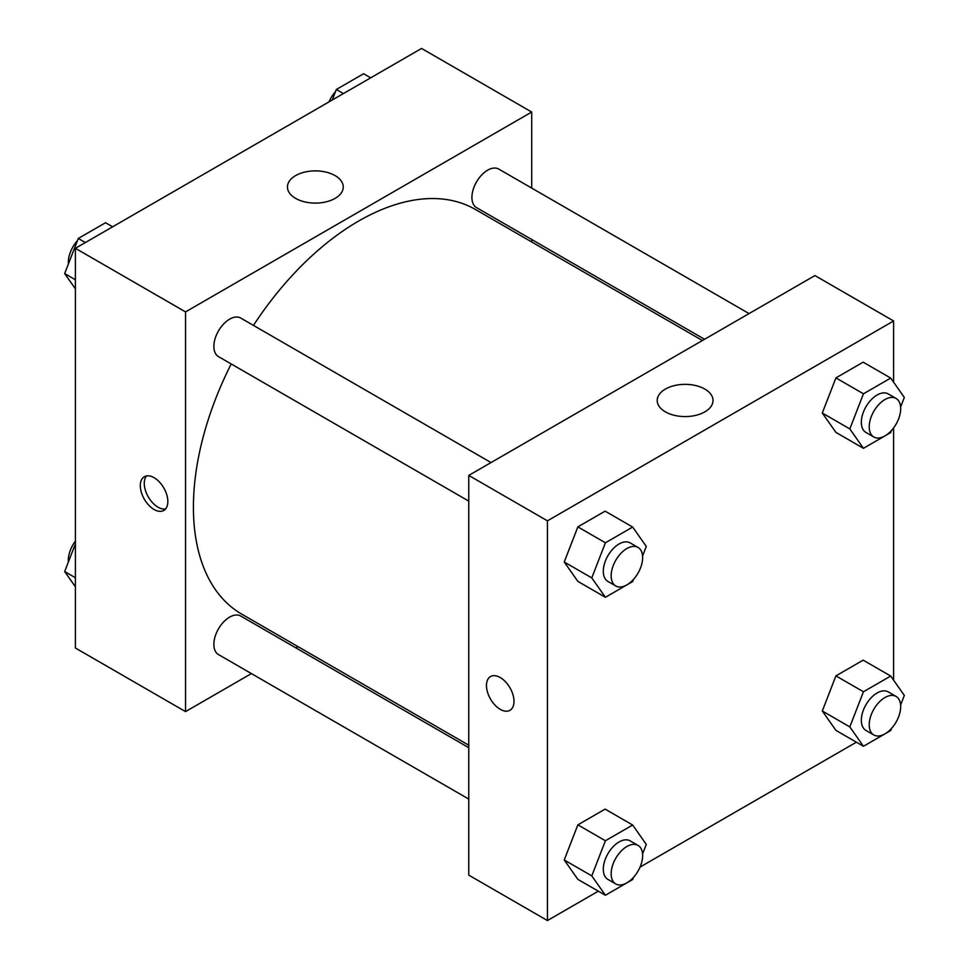 <?xml version="1.0" encoding="UTF-8"?>
<svg xmlns="http://www.w3.org/2000/svg" width="969" height="969" viewBox="0 0 969 969"><rect width="100%" height="100%" fill="white"/><g stroke="black" fill="none" stroke-linecap="round" stroke-linejoin="round"><path stroke-width="1.45" d="M251.407 673.588L185.539 711.609L75.4 648.019L75.4 248.306L421.563 48.45L531.702 112.041L531.702 188.095M531.702 239.476L531.702 241.959M295.618 175.595A27.907 16.11 180 0 1 326.032 172.107A27.907 16.11 180 0 1 343.256 186.981A27.907 16.11 180 0 1 315.349 203.102A27.907 16.11 180 0 1 287.454 186.981A27.907 16.11 180 0 1 295.618 175.595M185.539 711.609L185.539 311.897L75.4 248.306M185.539 311.897L531.702 112.041M154.071 509.488A19.465 11.24 60 0 1 141.353 492.325A19.465 11.24 60 0 1 144.333 476.724A19.465 11.24 60 0 1 163.809 487.964A19.465 11.24 60 0 1 163.809 510.445A19.465 11.24 60 0 1 154.071 509.488M146.525 475.936A19.465 11.24 -120 0 0 145.919 491.852A19.465 11.24 -120 0 0 158.032 507.199A19.465 11.24 -120 0 0 165.59 508.943M298.052 646.65L295.908 647.886M491.017 462.564L240.724 318.062A22.251 12.851 120 0 0 218.473 330.913A22.251 12.851 120 0 0 218.473 356.604L468.766 501.106M468.766 747.693L240.724 616.03A22.251 12.851 120 0 0 223.573 621.989A22.251 12.851 120 0 0 213.858 644.385A22.251 12.851 120 0 0 218.473 654.572L468.766 799.074M749.061 313.581L498.769 169.078A22.251 12.851 120 0 0 481.629 175.038A22.251 12.851 120 0 0 471.915 197.434A22.251 12.851 120 0 0 476.518 207.62L704.56 339.283M231.203 363.956A233.65 134.897 120 0 0 193.412 507.211A233.65 134.897 120 0 0 241.802 614.176L468.766 745.209M702.416 340.519L475.44 209.486A233.65 134.897 120 0 0 253.454 325.414M598.321 891.177L547.437 920.55L468.766 875.128L468.766 475.416L814.929 275.559L893.6 320.981L893.6 382.186M640.037 867.085L856.378 742.193M564.237 562.008L577.863 581.388L564.237 562.008L577.863 526.882L564.237 562.008L591.78 577.899L605.407 542.785L632.66 527.051L646.287 546.431L642.568 556.012M605.116 511.147L577.863 526.882L605.116 511.147L632.66 527.051M822.293 413.024L835.92 432.404L822.293 413.024L835.92 377.898L822.293 413.024L849.825 428.916L863.452 393.802L890.705 378.067L904.331 397.447L900.613 407.028M863.173 362.164L835.92 377.898L863.173 362.164L890.705 378.067M822.293 710.992L835.92 730.384L822.293 710.992L835.92 675.877L822.293 710.992L849.825 726.895L863.452 691.769L890.705 676.035L904.331 695.427L900.613 704.996M863.173 660.143L835.92 675.877L863.173 660.143L890.705 676.035M547.437 920.55L547.437 520.837L893.6 320.981M893.6 427.91L893.6 680.153M564.237 859.975L577.863 879.367L564.237 859.975L577.863 824.849L564.237 859.975L591.78 875.879L605.407 840.753L632.66 825.019L646.287 844.399L642.568 853.98M605.116 809.115L577.863 824.849L605.116 809.115L632.66 825.019M665.388 411.861A27.907 16.11 180 0 1 657.212 400.463A27.907 16.11 180 0 1 685.119 384.354A27.907 16.11 180 0 1 713.027 400.463A27.907 16.11 180 0 1 695.79 415.35A27.907 16.11 180 0 1 665.388 411.861M547.437 520.837L468.766 475.416M514.006 701.386A19.465 11.24 60 0 1 509.973 710.301A19.465 11.24 60 0 1 490.496 699.061A19.465 11.24 60 0 1 490.496 676.58A19.465 11.24 60 0 1 505.503 681.788A19.465 11.24 60 0 1 514.006 701.386M490.508 676.58A19.465 11.24 -120 0 0 490.508 699.061A19.465 11.24 -120 0 0 509.973 710.301M633.496 579.401L632.66 581.557L605.407 597.292L591.78 577.899M638.026 547.437L630.153 542.894A22.251 12.851 120 0 0 613.014 548.854A22.251 12.851 120 0 0 603.299 571.25A22.251 12.851 120 0 0 607.902 581.436L615.775 585.979A22.251 12.851 120 0 0 638.026 573.139A22.251 12.851 120 0 0 638.026 547.437A22.251 12.851 120 0 0 620.875 553.396A22.251 12.851 120 0 0 611.16 575.792A22.251 12.851 120 0 0 615.775 585.979M605.407 597.292L577.863 581.388M605.407 542.785L577.863 526.882M891.541 430.418L890.705 432.574L863.452 448.308L849.825 428.916M896.071 398.453L888.21 393.911A22.251 12.851 120 0 0 871.058 399.882A22.251 12.851 120 0 0 861.344 422.266A22.251 12.851 120 0 0 865.959 432.453L873.82 436.995A22.251 12.851 120 0 0 896.071 424.156A22.251 12.851 120 0 0 896.071 398.453A22.251 12.851 120 0 0 878.919 404.424A22.251 12.851 120 0 0 869.217 426.808A22.251 12.851 120 0 0 873.82 436.995M863.452 448.308L835.92 432.404M863.452 393.802L835.92 377.898M633.496 877.369L632.66 879.525L605.407 895.259L591.78 875.879M638.026 845.404L630.153 840.862A22.251 12.851 120 0 0 613.014 846.833A22.251 12.851 120 0 0 603.299 869.217A22.251 12.851 120 0 0 607.902 879.404L615.775 883.946A22.251 12.851 120 0 0 638.026 871.107A22.251 12.851 120 0 0 638.026 845.404A22.251 12.851 120 0 0 620.875 851.376A22.251 12.851 120 0 0 611.16 873.759A22.251 12.851 120 0 0 615.775 883.946M605.407 895.259L577.863 879.367M605.407 840.753L577.863 824.849M891.541 728.385L890.705 730.541L863.452 746.275L849.825 726.895M896.071 696.432L888.21 691.89A22.251 12.851 120 0 0 871.058 697.85A22.251 12.851 120 0 0 861.344 720.246A22.251 12.851 120 0 0 865.959 730.432L873.82 734.974A22.251 12.851 120 0 0 896.071 722.123A22.251 12.851 120 0 0 896.071 696.432A22.251 12.851 120 0 0 878.919 702.392A22.251 12.851 120 0 0 869.217 724.788A22.251 12.851 120 0 0 873.82 734.974M863.452 746.275L835.92 730.384M863.452 691.769L835.92 675.877M75.4 288.847L64.669 273.573L78.295 238.459L105.548 222.725L112.622 226.807M75.4 279.775L64.669 273.573M85.369 242.541L78.295 238.459M77.459 240.615A22.251 12.851 120 0 0 68.314 262.381A22.251 12.851 120 0 0 68.387 264.004M332.258 100.013L336.34 89.475L363.593 73.741L370.679 77.823M343.426 93.569L336.34 89.475M335.504 91.631A22.251 12.851 120 0 0 328.963 101.915M75.4 586.814L64.669 571.553L75.4 543.888M75.4 577.742L64.669 571.553M75.4 541.09A22.251 12.851 120 0 0 68.314 560.361A22.251 12.851 120 0 0 68.387 561.972"/></g></svg>
